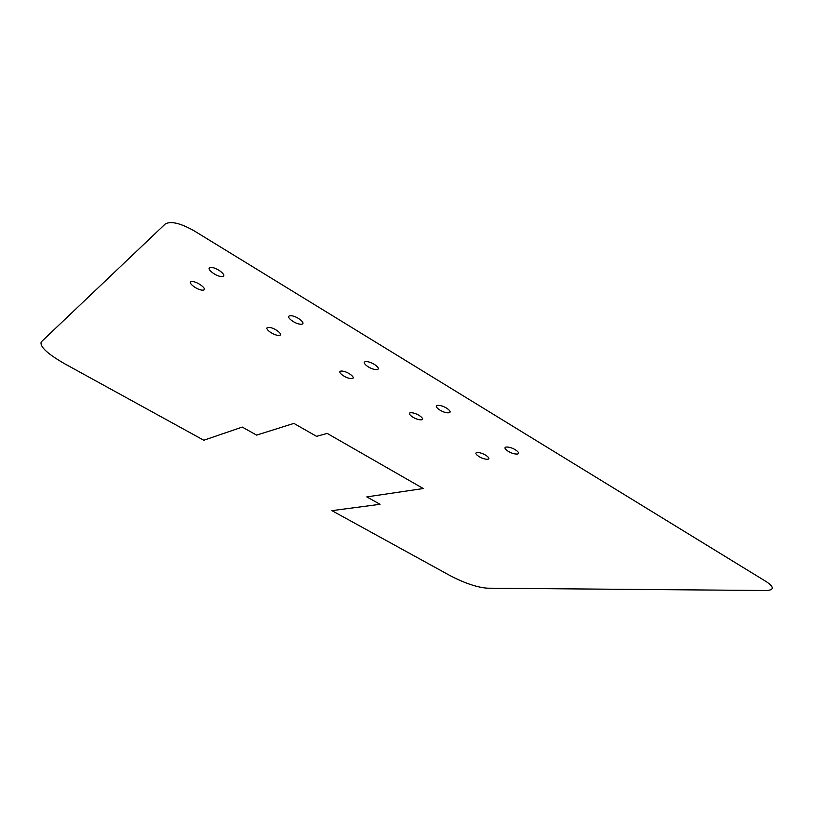<?xml version="1.0" encoding="UTF-8"?>
<svg xmlns="http://www.w3.org/2000/svg" width="813" height="813" viewBox="0 0 813 813"><rect width="100%" height="100%" fill="white"/><g stroke="black" fill="none" stroke-linecap="round" stroke-linejoin="round"><path stroke-width="1.22" d="M331.917 510.655L450.178 575.665C464.66 583.185 477.007 587.362 487.211 588.185L766.273 590.512C774.261 590.075 774.281 587.128 766.334 581.681L194.104 230.811C180.374 223.097 170.75 220.831 165.232 224.002L41.26 341.867C39.481 346.429 47.245 353.706 64.562 363.706L203.799 440.24L242.264 427.079L256.603 435.118L293.879 423.4L316.562 436.347L327.202 433.41L423.288 488.542L366.815 496.885L380.047 504.304L331.917 510.655M222.325 276.542C216.797 277.233 204.957 268.158 210.577 267.487C216.167 266.755 228.077 275.983 222.325 276.542M203.047 290.129C197.874 290.708 186.421 282.131 191.675 281.572C196.898 280.963 208.423 289.682 203.047 290.129M278.971 335.413C273.473 335.708 262.833 327.649 268.412 327.385C273.971 327.06 284.662 335.23 278.971 335.413M351.389 378.604C345.596 378.634 335.708 371.063 341.582 371.053C347.425 370.992 357.364 378.675 351.389 378.604M486.611 459.243C480.331 458.837 471.774 452.13 478.135 452.567C484.487 452.963 493.054 459.752 486.611 459.243M420.534 419.833C414.478 419.64 405.281 412.516 411.408 412.74C417.526 412.913 426.754 420.128 420.534 419.833M301.227 324.214C295.343 324.59 284.387 316.094 290.353 315.739C296.298 315.322 307.314 323.96 301.227 324.214M376.307 369.58C370.118 369.681 359.966 361.704 366.236 361.633C372.506 361.511 382.689 369.6 376.307 369.58M447.851 412.811C441.378 412.648 431.967 405.169 438.522 405.362C445.067 405.494 454.497 413.085 447.851 412.811M516.092 454.05C509.375 453.644 500.656 446.632 507.454 447.048C514.243 447.424 522.972 454.548 516.092 454.05"/></g></svg>
